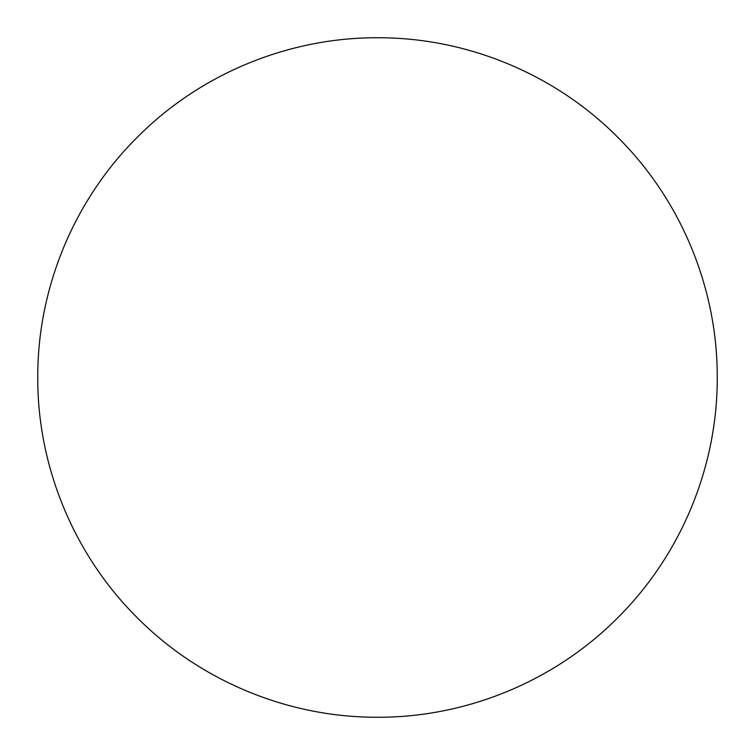 <?xml version="1.0" encoding="UTF-8"?>
<svg xmlns="http://www.w3.org/2000/svg" width="755" height="755" viewBox="0 0 755 755"><rect width="100%" height="100%" fill="white"/><g stroke="black" fill="none" stroke-linecap="round" stroke-linejoin="round"><path stroke-width="1.13" d="M37.75 377.5C37.429 466.581 73.896 554.783 137.174 617.656C199.745 680.689 287.825 717.58 377.5 717.25C466.581 717.571 554.783 681.104 617.656 617.826C680.689 555.255 717.58 467.175 717.25 377.5C717.571 288.419 681.104 200.217 617.826 137.344C555.255 74.311 467.175 37.42 377.5 37.75C288.419 37.429 200.217 73.896 137.344 137.174C74.311 199.745 37.42 287.825 37.75 377.5"/></g></svg>
